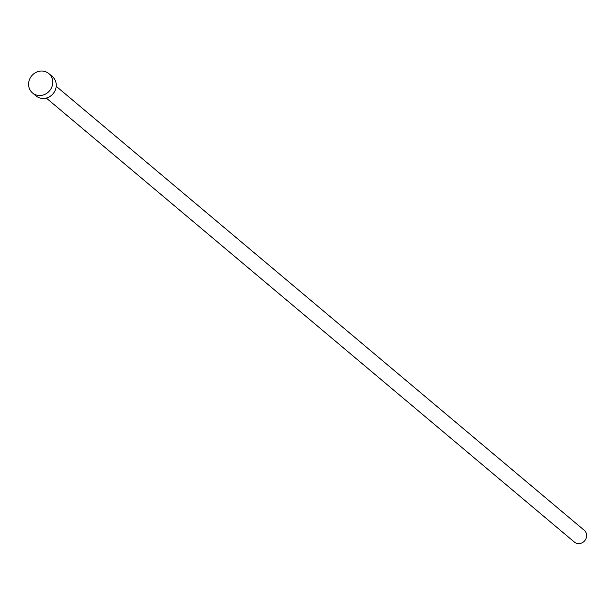 <?xml version="1.0" encoding="UTF-8"?>
<svg xmlns="http://www.w3.org/2000/svg" width="615" height="615" viewBox="0 0 615 615"><rect width="100%" height="100%" fill="white"/><g stroke="black" fill="none" stroke-linecap="round" stroke-linejoin="round"><path stroke-width="0.92" d="M56.211 86.292L584.25 530.291A7.688 7.08 130.1 0 1 585.326 539.916A7.688 7.08 130.1 0 1 575.94 543.037A7.688 7.08 130.1 0 1 574.356 542.053L46.317 98.062M48.816 73.577L52.321 76.521A12.661 11.662 130.1 0 1 54.089 92.381A12.661 11.662 130.1 0 1 38.63 97.524A12.661 11.662 130.1 0 1 36.024 95.902L32.518 92.957A12.661 11.662 130.1 0 1 30.75 77.106A12.661 11.662 130.1 0 1 46.21 71.963A12.661 11.662 130.1 0 1 48.816 73.577A12.661 11.662 130.1 0 1 50.591 89.436A12.661 11.662 130.1 0 1 35.132 94.579A12.661 11.662 130.1 0 1 32.518 92.957"/></g></svg>
